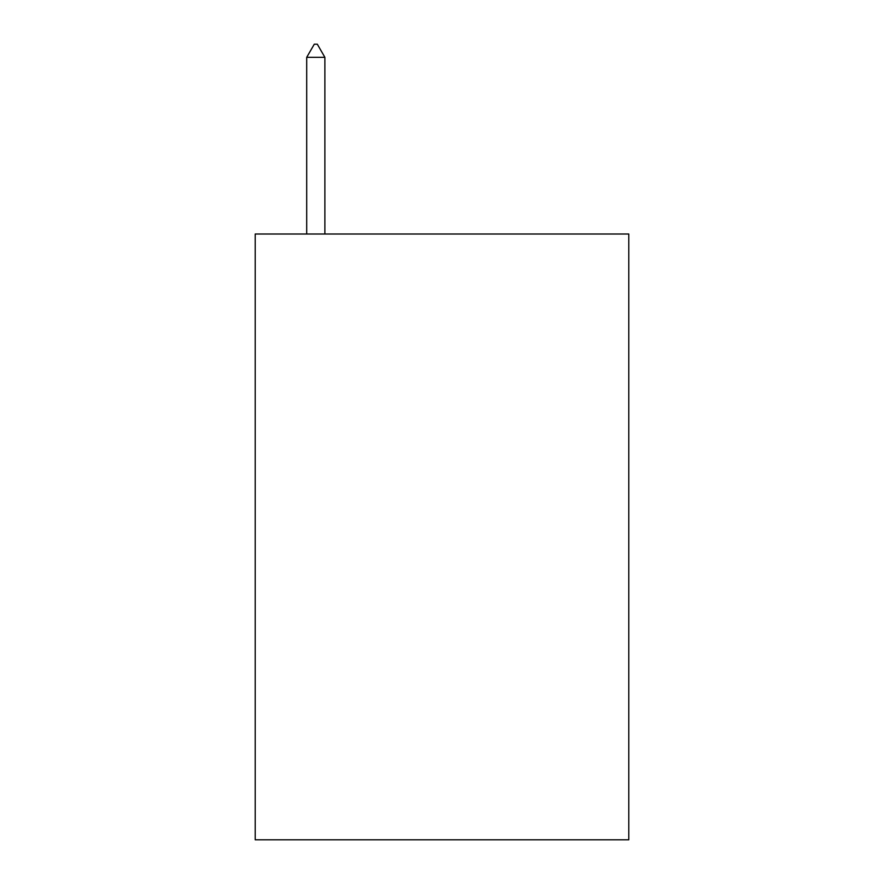 <?xml version="1.0" encoding="UTF-8"?>
<svg xmlns="http://www.w3.org/2000/svg" width="884" height="884" viewBox="0 0 884 884"><rect width="100%" height="100%" fill="white"/><g stroke="black" fill="none" stroke-linecap="round" stroke-linejoin="round"><path stroke-width="1.33" d="M628.789 234.017L628.789 839.8L255.211 839.8L255.211 234.017L628.789 234.017M324.881 57.327L317.312 44.2L314.284 44.2L306.704 57.327L324.881 57.327L324.881 234.017M306.704 57.327L306.704 234.017"/></g></svg>
